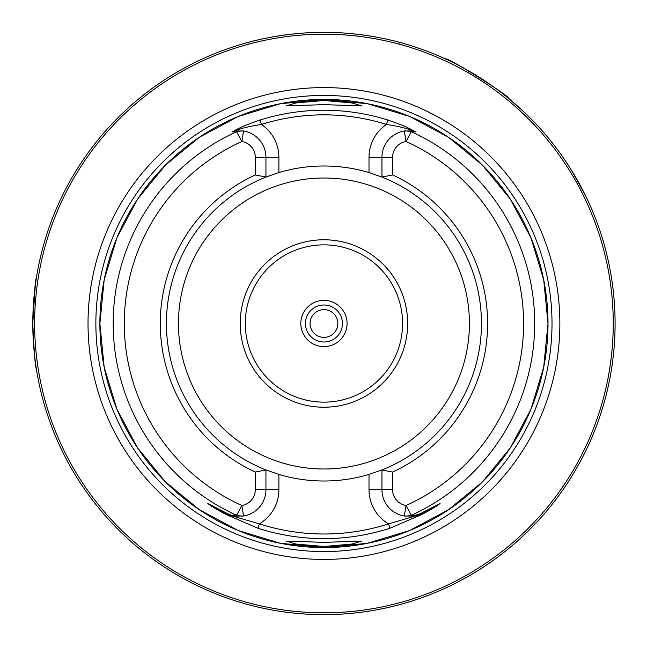 <?xml version="1.0" encoding="UTF-8"?>
<svg xmlns="http://www.w3.org/2000/svg" width="647" height="647" viewBox="0 0 647 647"><rect width="100%" height="100%" fill="white"/><g stroke="black" fill="none" stroke-linecap="round" stroke-linejoin="round"><path stroke-width="0.97" d="M323.945 346.63A23.13 23.13 0 0 1 300.815 323.5A23.13 23.13 0 0 1 323.945 300.37A23.13 23.13 0 0 1 347.067 323.5A23.13 23.13 0 0 1 323.945 346.63M503.981 94.688L508.356 98.207C511.672 97.252 445.055 55.618 445.589 58.982M597.626 224.169A291.15 291.15 0 0 1 409.211 601.88A291.15 291.15 0 0 0 597.626 224.169L597.375 223.498A291.15 291.15 0 0 0 549.869 139.857A291.15 291.15 0 0 1 409.292 601.856A291.15 291.15 0 0 0 597.626 224.169L595.652 218.912M585.446 195.499L570.929 169.336L563.731 158.369M32.795 323.5C34.016 295.42 35.245 279.997 36.491 277.24C35.253 279.933 34.024 295.356 32.795 323.5C34.016 351.604 35.253 367.019 36.491 369.76C35.253 367.027 34.016 351.604 32.795 323.5L32.932 332.534M33.337 341.276L33.943 349.348M34.631 356.206L35.949 366.291M323.945 546.505L351.976 544.054L361.835 541.062L323.945 542.372L286.047 541.062L295.946 544.054L323.945 546.505M323.945 100.495L295.897 102.954L286.047 105.938L323.945 104.628L361.835 105.938L351.96 102.946L323.945 100.495M369 474.429A157.512 157.512 0 0 1 278.889 474.429L278.889 489.706A39.596 39.596 0 0 1 259.35 523.844L257.927 528.243L226.547 514.713C218.128 510.337 211.884 506.609 207.824 503.544L227.194 513.443L208.229 503.787C212.823 506.884 218.977 510.418 226.717 514.381L259.35 523.844A210.501 210.501 0 0 0 388.532 523.844A39.596 39.596 0 0 1 369 489.706L369 474.429L381.948 469.94A157.512 157.512 0 0 1 380.913 470.345M266.192 470.046A157.512 157.512 0 0 1 265.933 469.94L278.889 474.429M323.945 559.412A235.912 235.912 0 0 1 88.024 323.5A235.912 235.912 0 0 1 323.945 87.588A235.912 235.912 0 0 1 559.857 323.5A235.912 235.912 0 0 1 323.945 559.412M407.667 323.5A83.73 83.73 0 0 1 323.945 407.23A83.73 83.73 0 0 1 240.215 323.5A83.73 83.73 0 0 1 323.945 239.77A83.73 83.73 0 0 1 407.667 323.5M402.58 323.5A78.643 78.643 0 0 1 323.945 402.143A78.643 78.643 0 0 1 245.302 323.5A78.643 78.643 0 0 1 323.945 244.857A78.643 78.643 0 0 1 402.58 323.5M399.652 42.362L398.382 42.031C408.014 44.934 369.785 32.124 323.945 32.35A291.15 291.15 0 0 1 615.095 323.5A291.15 291.15 0 0 1 323.945 614.65A291.15 291.15 0 0 1 32.795 323.5A291.15 291.15 0 0 1 323.945 32.35C277.887 32.115 239.341 45.088 249.241 42.095L247.906 42.451M414.767 131.503L413.627 131.131C407.319 128.462 398.277 126.23 386.485 124.442L387.868 120.035C400.728 124.418 409.697 128.243 414.767 131.503A212.402 212.402 0 0 1 415.568 131.883L411.298 131.705L406.033 141.499A16.005 16.005 0 0 0 392.592 157.294L392.592 174.941L381.948 177.06A157.512 157.512 0 0 1 381.948 469.94L392.592 472.059L392.592 489.706A16.005 16.005 0 0 0 406.033 505.501L411.298 515.295L415.568 515.117A212.402 212.402 0 0 1 414.776 515.497L420.687 513.443L440.057 503.544C435.932 506.65 429.689 510.378 421.334 514.713L389.955 528.243A215.119 215.119 0 0 1 257.927 528.243M392.592 174.941A163.651 163.651 0 0 1 392.592 472.059M265.933 469.94L265.933 489.706A26.648 26.648 0 0 1 243.555 516.007L235.459 516.071A26.648 26.648 0 0 1 234.254 515.869L233.106 515.497A212.402 212.402 0 0 1 232.313 515.117L236.584 515.295L241.849 505.501A16.005 16.005 0 0 0 255.29 489.706L255.29 472.059L265.933 469.94A157.512 157.512 0 0 1 265.933 177.06L255.29 174.941L255.29 157.294A16.005 16.005 0 0 0 241.849 141.499L236.584 131.705L232.313 131.883A212.402 212.402 0 0 1 233.114 131.503C238.185 128.243 247.154 124.418 260.013 120.035A213.267 213.267 0 0 1 387.868 120.035M580.019 184.969L582.227 189.126M473.192 73.515L477.211 75.958M523.552 111.551L507.588 97.576A291.15 291.15 0 0 0 399.603 42.354A291.15 291.15 0 0 1 507.588 97.576A291.15 291.15 0 0 0 399.814 42.411A291.15 291.15 0 0 1 507.588 97.576M409.114 601.184L409.292 601.856A291.15 291.15 0 0 0 549.869 139.857A291.15 291.15 0 0 1 597.375 223.498A291.15 291.15 0 0 0 549.869 139.857M399.741 43.106L399.126 42.225M36.491 277.24L35.407 284.551M35.261 285.642L32.795 322.829M238.832 601.209L238.67 601.88M248.755 42.225L248.141 43.106M439.313 503.956L420.687 513.443L414.776 515.497M415.568 515.117L412.43 516.071A26.648 26.648 0 0 0 413.627 515.869M412.43 516.071A26.648 26.648 0 0 0 420.687 513.443A26.648 26.648 0 0 1 412.43 516.071L404.326 516.007A26.648 26.648 0 0 1 381.948 489.706L381.948 469.94M380.153 176.364A157.512 157.512 0 0 1 381.69 176.954A157.512 157.512 0 0 1 381.948 177.06L381.948 157.294A26.648 26.648 0 0 1 404.326 130.993L412.43 130.929L415.568 131.883M278.889 172.571A157.512 157.512 0 0 1 369 172.571L369 157.294A39.596 39.596 0 0 1 386.485 124.442A208.649 208.649 0 0 0 261.396 124.442A39.596 39.596 0 0 1 278.889 157.294L278.889 172.571L265.933 177.06A157.512 157.512 0 0 1 266.968 176.655M381.948 177.06L369 172.571M406.033 505.501L404.326 516.007A26.648 26.648 0 0 0 405.766 516.201L411.298 515.295A210.752 210.752 0 0 0 411.298 131.705L405.766 130.799A26.648 26.648 0 0 0 404.326 130.993L406.033 141.499A199.664 199.664 0 0 1 406.033 505.501M232.313 131.883L235.459 130.929L243.555 130.993A26.648 26.648 0 0 1 265.933 157.294L265.933 177.06M255.29 472.059A163.651 163.651 0 0 1 255.29 174.941M242.115 130.799L236.584 131.705A210.752 210.752 0 0 0 236.584 515.295L242.115 516.201A26.648 26.648 0 0 0 243.555 516.007L241.849 505.501A199.664 199.664 0 0 1 241.849 141.499L243.555 130.993A26.648 26.648 0 0 0 242.382 130.831A26.648 26.648 0 0 1 243.555 130.993M235.459 516.071L232.313 515.117M233.106 515.497L234.254 515.869M207.824 503.544A4.626 4.149 -63 0 0 208.229 503.787L208.569 503.956M389.955 528.243L388.532 523.844L421.165 514.381L421.027 513.273M421.334 514.713L421.165 514.381C428.872 510.443 435.027 506.908 439.653 503.787A4.626 4.149 -117 0 0 440.057 503.544M226.547 514.713L227.194 513.443A26.648 26.648 0 0 0 230.267 514.777L231.076 515.052M231.925 515.311A26.648 26.648 0 0 1 231.844 515.287A26.648 26.648 0 0 0 231.925 515.311L233.082 515.619M235.459 130.929A26.648 26.648 0 0 0 234.254 131.131L233.114 131.503M260.013 120.035L261.396 124.442C249.613 126.23 240.563 128.462 234.254 131.131M413.627 131.131A26.648 26.648 0 0 0 412.43 130.929M330.876 311.482A13.878 13.878 0 0 1 335.963 330.439A13.878 13.878 0 0 1 317.006 335.518A13.878 13.878 0 0 1 311.927 316.561A13.878 13.878 0 0 1 330.876 311.482M312.38 343.533A23.13 23.13 0 0 1 303.912 311.935A23.13 23.13 0 0 1 335.502 303.467A23.13 23.13 0 0 1 343.969 335.065A23.13 23.13 0 0 1 312.38 343.533M333.189 307.479A18.504 18.504 0 0 1 339.966 332.752A18.504 18.504 0 0 1 314.693 339.521A18.504 18.504 0 0 1 307.915 314.248A18.504 18.504 0 0 1 333.189 307.479M323.945 99.436A224.064 224.064 0 0 1 548.001 323.5A224.064 224.064 0 0 1 323.945 547.564A224.064 224.064 0 0 1 99.881 323.5A224.064 224.064 0 0 1 323.945 99.436L367.658 103.746L409.688 116.492L448.428 137.204L482.379 165.066L510.248 199.017L530.952 237.756L543.698 279.787L548.001 323.5L543.698 367.213L530.944 409.244L510.24 447.983L482.379 481.934L448.42 509.804L409.688 530.508L367.65 543.262L323.945 547.564L280.232 543.262L238.193 530.508L199.462 509.804L165.503 481.934L137.641 447.983L116.937 409.252L104.183 367.213L99.881 323.508L104.183 279.795L116.929 237.756L137.633 199.025L165.503 165.066L199.454 137.204L238.193 116.492L280.224 103.746L323.945 99.436M323.945 551.576A228.076 228.076 0 0 1 95.869 323.5A228.076 228.076 0 0 1 323.945 95.424A228.076 228.076 0 0 1 552.012 323.5A228.076 228.076 0 0 1 323.945 551.576M469.423 323.5A145.486 145.486 0 0 1 323.945 468.986A145.486 145.486 0 0 1 178.459 323.5A145.486 145.486 0 0 1 323.945 178.014A145.486 145.486 0 0 1 469.423 323.5M323.945 612.798A289.298 289.298 0 0 0 613.243 323.5A289.298 289.298 0 0 0 323.945 34.202A289.298 289.298 0 0 0 34.639 323.5A289.298 289.298 0 0 0 323.945 612.798M323.945 614.65A291.15 291.15 0 0 1 32.795 323.5A291.15 291.15 0 0 1 323.945 32.35M404.326 516.007A26.648 26.648 0 0 0 405.766 516.201M405.766 130.799A26.648 26.648 0 0 0 404.326 130.993M392.592 489.706L369 489.706M369 157.294L392.592 157.294M227.194 513.443L227.194 513.443A26.648 26.648 0 0 0 230.267 514.777M242.115 516.201A26.648 26.648 0 0 0 243.555 516.007M278.889 489.706L255.29 489.706M255.29 157.294L278.889 157.294M416.805 515.052L417.614 514.777M414.8 515.619L415.956 515.311"/></g></svg>
